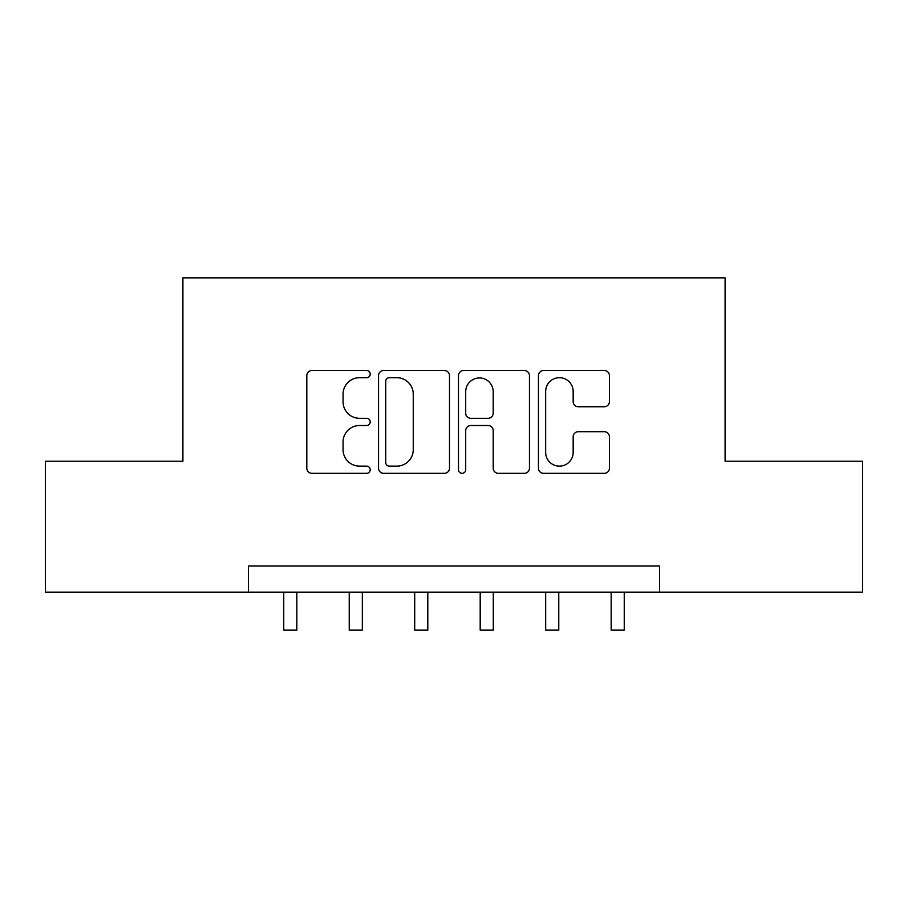 <?xml version="1.0" encoding="UTF-8"?>
<svg xmlns="http://www.w3.org/2000/svg" width="908" height="908" viewBox="0 0 908 908"><rect width="100%" height="100%" fill="white"/><g stroke="black" fill="none" stroke-linecap="round" stroke-linejoin="round"><path stroke-width="1.36" d="M370.192 374.096A3.598 3.598 0 0 0 366.582 370.498L311.955 370.498A5.142 5.142 0 0 0 306.813 375.64L306.813 468.188A5.142 5.142 0 0 0 311.955 473.329L366.582 473.329A3.598 3.598 0 0 0 370.192 469.731A3.598 3.598 0 0 0 366.582 466.133L359.523 466.133A16.457 16.457 0 0 1 343.065 449.676L343.065 441.969A16.457 16.457 0 0 1 359.523 425.511L366.582 425.511A3.598 3.598 0 0 0 370.192 421.914A3.598 3.598 0 0 0 366.582 418.316L359.523 418.316A16.457 16.457 0 0 1 343.065 401.858L343.065 394.151A16.457 16.457 0 0 1 359.523 377.694L366.582 377.694A3.598 3.598 0 0 0 370.192 374.096M604.274 406.75A5.142 5.142 0 0 0 609.416 401.608L609.416 375.64A5.142 5.142 0 0 0 604.274 370.498L543.597 370.498A5.142 5.142 0 0 0 538.455 375.64L538.455 468.188A5.142 5.142 0 0 0 543.597 473.329L604.274 473.329A5.142 5.142 0 0 0 609.416 468.188L609.416 436.827A5.142 5.142 0 0 0 604.274 431.686L578.305 431.686A5.142 5.142 0 0 0 573.164 436.827L573.164 452.377A13.756 13.756 0 0 1 559.407 466.133A13.756 13.756 0 0 1 545.651 452.377L545.651 391.45A13.756 13.756 0 0 1 559.407 377.694A13.756 13.756 0 0 1 573.164 391.45L573.164 401.608A5.142 5.142 0 0 0 578.305 406.75L604.274 406.75M248.395 592.164L45.4 592.164L45.4 461.207L182.905 461.207L182.905 277.859L725.095 277.859L725.095 461.207L862.6 461.207L862.6 592.164L659.605 592.164L659.605 565.968L248.395 565.968L248.395 592.164L659.605 592.164M449.505 375.64A5.142 5.142 0 0 0 444.364 370.498L383.687 370.498A5.142 5.142 0 0 0 378.545 375.64L378.545 468.188A5.142 5.142 0 0 0 383.687 473.329L444.364 473.329A5.142 5.142 0 0 0 449.505 468.188L449.505 375.64M463.636 370.498L524.313 370.498A5.142 5.142 0 0 1 529.455 375.64L529.455 468.188A5.142 5.142 0 0 1 524.313 473.329L498.344 473.329A5.142 5.142 0 0 1 493.203 468.188L493.203 430.653A5.142 5.142 0 0 0 488.061 425.511L470.843 425.511A5.142 5.142 0 0 0 465.702 430.653L465.702 469.731A3.598 3.598 0 0 1 462.104 473.329A3.598 3.598 0 0 1 458.495 469.731L458.495 375.64A5.142 5.142 0 0 1 463.636 370.498M389.339 377.694A3.598 3.598 0 0 0 385.741 381.292L385.741 462.535A3.598 3.598 0 0 0 389.339 466.133L396.796 466.133A16.457 16.457 0 0 0 413.254 449.676L413.254 394.151A16.457 16.457 0 0 0 396.796 377.694L389.339 377.694M493.203 391.711A13.756 13.756 0 0 0 479.458 377.955A13.756 13.756 0 0 0 465.702 391.711L465.702 413.174A5.142 5.142 0 0 0 470.843 418.316L488.061 418.316A5.142 5.142 0 0 0 493.203 413.174L493.203 391.711M283.75 592.164L283.75 630.141L296.848 630.141L296.848 592.164M349.228 592.164L349.228 630.141L362.326 630.141L362.326 592.164M414.706 592.164L414.706 630.141L427.804 630.141L427.804 592.164M480.196 592.164L480.196 630.141L493.294 630.141L493.294 592.164M545.674 592.164L545.674 630.141L558.772 630.141L558.772 592.164M611.152 592.164L611.152 630.141L624.25 630.141L624.25 592.164"/></g></svg>
